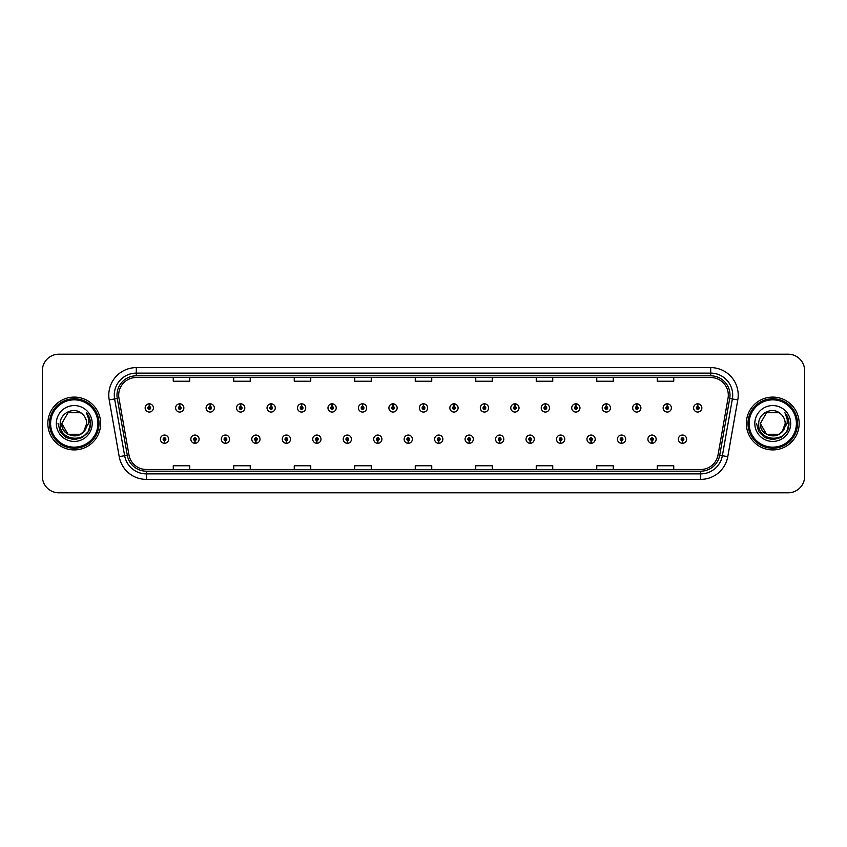 <?xml version="1.0" encoding="UTF-8"?>
<svg xmlns="http://www.w3.org/2000/svg" width="847" height="847" viewBox="0 0 847 847"><rect width="100%" height="100%" fill="white"/><g stroke="black" fill="none" stroke-linecap="round" stroke-linejoin="round"><path stroke-width="1.27" d="M194.916 440.546L194.799 443.299A4.129 4.129 0 0 0 195.159 443.299L195.032 440.546A1.376 1.376 0 0 0 196.345 439.18A1.376 1.376 0 0 0 194.979 437.804A1.376 1.376 0 0 0 193.603 439.18A1.376 1.376 0 0 0 194.916 440.546L194.948 439.72A0.551 0.551 0 0 1 194.429 439.18A0.551 0.551 0 0 1 194.979 438.63A0.551 0.551 0 0 1 195.53 439.18A0.551 0.551 0 0 1 195.001 439.72L195.032 440.546M225.387 440.546L225.27 443.299A4.129 4.129 0 0 0 225.63 443.299L225.503 440.546A1.376 1.376 0 0 0 226.816 439.18A1.376 1.376 0 0 0 225.45 437.804A1.376 1.376 0 0 0 224.074 439.18A1.376 1.376 0 0 0 225.387 440.546L225.418 439.72A0.551 0.551 0 0 1 224.9 439.18A0.551 0.551 0 0 1 225.45 438.63A0.551 0.551 0 0 1 225.99 439.18A0.551 0.551 0 0 1 225.471 439.72L225.503 440.546M255.858 440.546L255.73 443.299A4.129 4.129 0 0 0 256.09 443.299L255.974 440.546A1.376 1.376 0 0 0 257.287 439.18A1.376 1.376 0 0 0 255.91 437.804A1.376 1.376 0 0 0 254.545 439.18A1.376 1.376 0 0 0 255.858 440.546L255.889 439.72A0.551 0.551 0 0 1 255.36 439.18A0.551 0.551 0 0 1 255.91 438.63A0.551 0.551 0 0 1 256.461 439.18A0.551 0.551 0 0 1 255.942 439.72L255.974 440.546M286.328 440.546L286.201 443.299A4.129 4.129 0 0 0 286.561 443.299L286.445 440.546A1.376 1.376 0 0 0 287.758 439.18A1.376 1.376 0 0 0 286.381 437.804A1.376 1.376 0 0 0 285.005 439.18A1.376 1.376 0 0 0 286.328 440.546L286.36 439.72A0.551 0.551 0 0 1 285.831 439.18A0.551 0.551 0 0 1 286.381 438.63A0.551 0.551 0 0 1 286.932 439.18A0.551 0.551 0 0 1 286.413 439.72L286.445 440.546M316.799 440.546L316.672 443.299A4.129 4.129 0 0 0 317.032 443.299L316.916 440.546A1.376 1.376 0 0 0 318.228 439.18A1.376 1.376 0 0 0 316.852 437.804A1.376 1.376 0 0 0 315.476 439.18A1.376 1.376 0 0 0 316.799 440.546L316.831 439.72A0.551 0.551 0 0 1 316.302 439.18A0.551 0.551 0 0 1 316.852 438.63A0.551 0.551 0 0 1 317.403 439.18A0.551 0.551 0 0 1 316.884 439.72L316.916 440.546M347.27 440.546L347.143 443.299A4.129 4.129 0 0 0 347.503 443.299L347.386 440.546A1.376 1.376 0 0 0 348.699 439.18A1.376 1.376 0 0 0 347.323 437.804A1.376 1.376 0 0 0 345.947 439.18A1.376 1.376 0 0 0 347.27 440.546L347.302 439.72A0.551 0.551 0 0 1 346.772 439.18A0.551 0.551 0 0 1 347.323 438.63A0.551 0.551 0 0 1 347.873 439.18A0.551 0.551 0 0 1 347.344 439.72L347.386 440.546M377.73 440.546L377.614 443.299A4.129 4.129 0 0 0 377.974 443.299L377.857 440.546A1.376 1.376 0 0 0 379.17 439.18A1.376 1.376 0 0 0 377.794 437.804A1.376 1.376 0 0 0 376.417 439.18A1.376 1.376 0 0 0 377.73 440.546L377.773 439.72A0.551 0.551 0 0 1 377.243 439.18A0.551 0.551 0 0 1 377.794 438.63A0.551 0.551 0 0 1 378.344 439.18A0.551 0.551 0 0 1 377.815 439.72L377.857 440.546M408.201 440.546L408.085 443.299A4.129 4.129 0 0 0 408.445 443.299L408.328 440.546A1.376 1.376 0 0 0 409.641 439.18A1.376 1.376 0 0 0 408.265 437.804A1.376 1.376 0 0 0 406.888 439.18A1.376 1.376 0 0 0 408.201 440.546L408.243 439.72A0.551 0.551 0 0 1 407.714 439.18A0.551 0.551 0 0 1 408.265 438.63A0.551 0.551 0 0 1 408.815 439.18A0.551 0.551 0 0 1 408.286 439.72L408.328 440.546M438.672 440.546L438.555 443.299A4.129 4.129 0 0 0 438.915 443.299L438.799 440.546A1.376 1.376 0 0 0 440.112 439.18A1.376 1.376 0 0 0 438.735 437.804A1.376 1.376 0 0 0 437.359 439.18A1.376 1.376 0 0 0 438.672 440.546L438.714 439.72A0.551 0.551 0 0 1 438.185 439.18A0.551 0.551 0 0 1 438.735 438.63A0.551 0.551 0 0 1 439.286 439.18A0.551 0.551 0 0 1 438.757 439.72L438.799 440.546M469.143 440.546L469.026 443.299A4.129 4.129 0 0 0 469.386 443.299L469.27 440.546A1.376 1.376 0 0 0 470.583 439.18A1.376 1.376 0 0 0 469.206 437.804A1.376 1.376 0 0 0 467.83 439.18A1.376 1.376 0 0 0 469.143 440.546L469.185 439.72A0.551 0.551 0 0 1 468.656 439.18A0.551 0.551 0 0 1 469.206 438.63A0.551 0.551 0 0 1 469.757 439.18A0.551 0.551 0 0 1 469.227 439.72L469.27 440.546M499.614 440.546L499.497 443.299A4.129 4.129 0 0 0 499.857 443.299L499.73 440.546A1.376 1.376 0 0 0 501.053 439.18A1.376 1.376 0 0 0 499.677 437.804A1.376 1.376 0 0 0 498.301 439.18A1.376 1.376 0 0 0 499.614 440.546L499.656 439.72A0.551 0.551 0 0 1 499.127 439.18A0.551 0.551 0 0 1 499.677 438.63A0.551 0.551 0 0 1 500.228 439.18A0.551 0.551 0 0 1 499.698 439.72L499.73 440.546M530.084 440.546L529.968 443.299A4.129 4.129 0 0 0 530.328 443.299L530.201 440.546A1.376 1.376 0 0 0 531.524 439.18A1.376 1.376 0 0 0 530.148 437.804A1.376 1.376 0 0 0 528.772 439.18A1.376 1.376 0 0 0 530.084 440.546L530.116 439.72A0.551 0.551 0 0 1 529.597 439.18A0.551 0.551 0 0 1 530.148 438.63A0.551 0.551 0 0 1 530.698 439.18A0.551 0.551 0 0 1 530.169 439.72L530.201 440.546M560.555 440.546L560.439 443.299A4.129 4.129 0 0 0 560.799 443.299L560.672 440.546A1.376 1.376 0 0 0 561.995 439.18A1.376 1.376 0 0 0 560.619 437.804A1.376 1.376 0 0 0 559.242 439.18A1.376 1.376 0 0 0 560.555 440.546L560.587 439.72A0.551 0.551 0 0 1 560.068 439.18A0.551 0.551 0 0 1 560.619 438.63A0.551 0.551 0 0 1 561.169 439.18A0.551 0.551 0 0 1 560.64 439.72L560.672 440.546M591.026 440.546L590.91 443.299A4.129 4.129 0 0 0 591.27 443.299L591.142 440.546A1.376 1.376 0 0 0 592.455 439.18A1.376 1.376 0 0 0 591.09 437.804A1.376 1.376 0 0 0 589.713 439.18A1.376 1.376 0 0 0 591.026 440.546L591.058 439.72A0.551 0.551 0 0 1 590.539 439.18A0.551 0.551 0 0 1 591.09 438.63A0.551 0.551 0 0 1 591.64 439.18A0.551 0.551 0 0 1 591.111 439.72L591.142 440.546M621.497 440.546L621.37 443.299A4.129 4.129 0 0 0 621.73 443.299L621.613 440.546A1.376 1.376 0 0 0 622.926 439.18A1.376 1.376 0 0 0 621.55 437.804A1.376 1.376 0 0 0 620.184 439.18A1.376 1.376 0 0 0 621.497 440.546L621.529 439.72A0.551 0.551 0 0 1 621.01 439.18A0.551 0.551 0 0 1 621.55 438.63A0.551 0.551 0 0 1 622.1 439.18A0.551 0.551 0 0 1 621.582 439.72L621.613 440.546M651.968 440.546L651.841 443.299A4.129 4.129 0 0 0 652.201 443.299L652.084 440.546A1.376 1.376 0 0 0 653.397 439.18A1.376 1.376 0 0 0 652.021 437.804A1.376 1.376 0 0 0 650.655 439.18A1.376 1.376 0 0 0 651.968 440.546L651.999 439.72A0.551 0.551 0 0 1 651.47 439.18A0.551 0.551 0 0 1 652.021 438.63A0.551 0.551 0 0 1 652.571 439.18A0.551 0.551 0 0 1 652.052 439.72L652.084 440.546M682.438 440.546L682.311 443.299A4.129 4.129 0 0 0 682.671 443.299L682.555 440.546A1.376 1.376 0 0 0 683.868 439.18A1.376 1.376 0 0 0 682.491 437.804A1.376 1.376 0 0 0 681.115 439.18A1.376 1.376 0 0 0 682.438 440.546L682.47 439.72A0.551 0.551 0 0 1 681.941 439.18A0.551 0.551 0 0 1 682.491 438.63A0.551 0.551 0 0 1 683.042 439.18A0.551 0.551 0 0 1 682.523 439.72L682.555 440.546M164.445 440.546L164.329 443.299A4.129 4.129 0 0 0 164.689 443.299L164.562 440.546A1.376 1.376 0 0 0 165.885 439.18A1.376 1.376 0 0 0 164.509 437.804A1.376 1.376 0 0 0 163.132 439.18A1.376 1.376 0 0 0 164.445 440.546L164.477 439.72A0.551 0.551 0 0 1 163.958 439.18A0.551 0.551 0 0 1 164.509 438.63A0.551 0.551 0 0 1 165.059 439.18A0.551 0.551 0 0 1 164.53 439.72L164.562 440.546M179.797 406.56L179.924 403.818A4.129 4.129 0 0 0 179.564 403.818L179.68 406.56A1.376 1.376 0 0 0 178.368 407.936A1.376 1.376 0 0 0 179.744 409.313A1.376 1.376 0 0 0 181.11 407.936A1.376 1.376 0 0 0 179.797 406.56L179.765 407.386A0.551 0.551 0 0 1 180.295 407.936A0.551 0.551 0 0 1 179.744 408.487A0.551 0.551 0 0 1 179.193 407.936A0.551 0.551 0 0 1 179.712 407.386L179.68 406.56M210.268 406.56L210.395 403.818A4.129 4.129 0 0 0 210.035 403.818L210.151 406.56A1.376 1.376 0 0 0 208.838 407.936A1.376 1.376 0 0 0 210.215 409.313A1.376 1.376 0 0 0 211.581 407.936A1.376 1.376 0 0 0 210.268 406.56L210.236 407.386A0.551 0.551 0 0 1 210.755 407.936A0.551 0.551 0 0 1 210.215 408.487A0.551 0.551 0 0 1 209.664 407.936A0.551 0.551 0 0 1 210.183 407.386L210.151 406.56M240.739 406.56L240.855 403.818A4.129 4.129 0 0 0 240.495 403.818L240.622 406.56A1.376 1.376 0 0 0 239.309 407.936A1.376 1.376 0 0 0 240.675 409.313A1.376 1.376 0 0 0 242.051 407.936A1.376 1.376 0 0 0 240.739 406.56L240.707 407.386A0.551 0.551 0 0 1 241.226 407.936A0.551 0.551 0 0 1 240.675 408.487A0.551 0.551 0 0 1 240.135 407.936A0.551 0.551 0 0 1 240.654 407.386L240.622 406.56M271.209 406.56L271.326 403.818A4.129 4.129 0 0 0 270.966 403.818L271.093 406.56A1.376 1.376 0 0 0 269.78 407.936A1.376 1.376 0 0 0 271.146 409.313A1.376 1.376 0 0 0 272.522 407.936A1.376 1.376 0 0 0 271.209 406.56L271.178 407.386A0.551 0.551 0 0 1 271.696 407.936A0.551 0.551 0 0 1 271.146 408.487A0.551 0.551 0 0 1 270.595 407.936A0.551 0.551 0 0 1 271.125 407.386L271.093 406.56M301.68 406.56L301.797 403.818A4.129 4.129 0 0 0 301.437 403.818L301.564 406.56A1.376 1.376 0 0 0 300.24 407.936A1.376 1.376 0 0 0 301.617 409.313A1.376 1.376 0 0 0 302.993 407.936A1.376 1.376 0 0 0 301.68 406.56L301.648 407.386A0.551 0.551 0 0 1 302.167 407.936A0.551 0.551 0 0 1 301.617 408.487A0.551 0.551 0 0 1 301.066 407.936A0.551 0.551 0 0 1 301.596 407.386L301.564 406.56M332.151 406.56L332.268 403.818A4.129 4.129 0 0 0 331.908 403.818L332.035 406.56A1.376 1.376 0 0 0 330.711 407.936A1.376 1.376 0 0 0 332.088 409.313A1.376 1.376 0 0 0 333.464 407.936A1.376 1.376 0 0 0 332.151 406.56L332.109 407.386A0.551 0.551 0 0 1 332.638 407.936A0.551 0.551 0 0 1 332.088 408.487A0.551 0.551 0 0 1 331.537 407.936A0.551 0.551 0 0 1 332.066 407.386L332.035 406.56M362.622 406.56L362.738 403.818A4.129 4.129 0 0 0 362.378 403.818L362.495 406.56A1.376 1.376 0 0 0 361.182 407.936A1.376 1.376 0 0 0 362.558 409.313A1.376 1.376 0 0 0 363.935 407.936A1.376 1.376 0 0 0 362.622 406.56L362.58 407.386A0.551 0.551 0 0 1 363.109 407.936A0.551 0.551 0 0 1 362.558 408.487A0.551 0.551 0 0 1 362.008 407.936A0.551 0.551 0 0 1 362.537 407.386L362.495 406.56M393.093 406.56L393.209 403.818A4.129 4.129 0 0 0 392.849 403.818L392.966 406.56A1.376 1.376 0 0 0 391.653 407.936A1.376 1.376 0 0 0 393.029 409.313A1.376 1.376 0 0 0 394.406 407.936A1.376 1.376 0 0 0 393.093 406.56L393.05 407.386A0.551 0.551 0 0 1 393.58 407.936A0.551 0.551 0 0 1 393.029 408.487A0.551 0.551 0 0 1 392.479 407.936A0.551 0.551 0 0 1 393.008 407.386L392.966 406.56M423.564 406.56L423.68 403.818A4.129 4.129 0 0 0 423.32 403.818L423.436 406.56A1.376 1.376 0 0 0 422.124 407.936A1.376 1.376 0 0 0 423.5 409.313A1.376 1.376 0 0 0 424.876 407.936A1.376 1.376 0 0 0 423.564 406.56L423.521 407.386A0.551 0.551 0 0 1 424.051 407.936A0.551 0.551 0 0 1 423.5 408.487A0.551 0.551 0 0 1 422.949 407.936A0.551 0.551 0 0 1 423.479 407.386L423.436 406.56M454.034 406.56L454.151 403.818A4.129 4.129 0 0 0 453.791 403.818L453.907 406.56A1.376 1.376 0 0 0 452.594 407.936A1.376 1.376 0 0 0 453.971 409.313A1.376 1.376 0 0 0 455.347 407.936A1.376 1.376 0 0 0 454.034 406.56L453.992 407.386A0.551 0.551 0 0 1 454.521 407.936A0.551 0.551 0 0 1 453.971 408.487A0.551 0.551 0 0 1 453.42 407.936A0.551 0.551 0 0 1 453.95 407.386L453.907 406.56M484.505 406.56L484.622 403.818A4.129 4.129 0 0 0 484.262 403.818L484.378 406.56A1.376 1.376 0 0 0 483.065 407.936A1.376 1.376 0 0 0 484.442 409.313A1.376 1.376 0 0 0 485.818 407.936A1.376 1.376 0 0 0 484.505 406.56L484.463 407.386A0.551 0.551 0 0 1 484.992 407.936A0.551 0.551 0 0 1 484.442 408.487A0.551 0.551 0 0 1 483.891 407.936A0.551 0.551 0 0 1 484.42 407.386L484.378 406.56M514.965 406.56L515.092 403.818A4.129 4.129 0 0 0 514.732 403.818L514.849 406.56A1.376 1.376 0 0 0 513.536 407.936A1.376 1.376 0 0 0 514.912 409.313A1.376 1.376 0 0 0 516.289 407.936A1.376 1.376 0 0 0 514.965 406.56L514.934 407.386A0.551 0.551 0 0 1 515.463 407.936A0.551 0.551 0 0 1 514.912 408.487A0.551 0.551 0 0 1 514.362 407.936A0.551 0.551 0 0 1 514.891 407.386L514.849 406.56M545.436 406.56L545.563 403.818A4.129 4.129 0 0 0 545.203 403.818L545.32 406.56A1.376 1.376 0 0 0 544.007 407.936A1.376 1.376 0 0 0 545.383 409.313A1.376 1.376 0 0 0 546.76 407.936A1.376 1.376 0 0 0 545.436 406.56L545.404 407.386A0.551 0.551 0 0 1 545.934 407.936A0.551 0.551 0 0 1 545.383 408.487A0.551 0.551 0 0 1 544.833 407.936A0.551 0.551 0 0 1 545.352 407.386L545.32 406.56M575.907 406.56L576.034 403.818A4.129 4.129 0 0 0 575.674 403.818L575.791 406.56A1.376 1.376 0 0 0 574.478 407.936A1.376 1.376 0 0 0 575.854 409.313A1.376 1.376 0 0 0 577.22 407.936A1.376 1.376 0 0 0 575.907 406.56L575.875 407.386A0.551 0.551 0 0 1 576.405 407.936A0.551 0.551 0 0 1 575.854 408.487A0.551 0.551 0 0 1 575.304 407.936A0.551 0.551 0 0 1 575.822 407.386L575.791 406.56M606.378 406.56L606.505 403.818A4.129 4.129 0 0 0 606.145 403.818L606.261 406.56A1.376 1.376 0 0 0 604.949 407.936A1.376 1.376 0 0 0 606.325 409.313A1.376 1.376 0 0 0 607.691 407.936A1.376 1.376 0 0 0 606.378 406.56L606.346 407.386A0.551 0.551 0 0 1 606.865 407.936A0.551 0.551 0 0 1 606.325 408.487A0.551 0.551 0 0 1 605.774 407.936A0.551 0.551 0 0 1 606.293 407.386L606.261 406.56M636.849 406.56L636.965 403.818A4.129 4.129 0 0 0 636.605 403.818L636.732 406.56A1.376 1.376 0 0 0 635.419 407.936A1.376 1.376 0 0 0 636.785 409.313A1.376 1.376 0 0 0 638.162 407.936A1.376 1.376 0 0 0 636.849 406.56L636.817 407.386A0.551 0.551 0 0 1 637.336 407.936A0.551 0.551 0 0 1 636.785 408.487A0.551 0.551 0 0 1 636.245 407.936A0.551 0.551 0 0 1 636.764 407.386L636.732 406.56M667.32 406.56L667.436 403.818A4.129 4.129 0 0 0 667.076 403.818L667.203 406.56A1.376 1.376 0 0 0 665.89 407.936A1.376 1.376 0 0 0 667.256 409.313A1.376 1.376 0 0 0 668.632 407.936A1.376 1.376 0 0 0 667.32 406.56L667.288 407.386A0.551 0.551 0 0 1 667.807 407.936A0.551 0.551 0 0 1 667.256 408.487A0.551 0.551 0 0 1 666.705 407.936A0.551 0.551 0 0 1 667.235 407.386L667.203 406.56M697.79 406.56L697.907 403.818A4.129 4.129 0 0 0 697.547 403.818L697.674 406.56A1.376 1.376 0 0 0 696.35 407.936A1.376 1.376 0 0 0 697.727 409.313A1.376 1.376 0 0 0 699.103 407.936A1.376 1.376 0 0 0 697.79 406.56L697.759 407.386A0.551 0.551 0 0 1 698.277 407.936A0.551 0.551 0 0 1 697.727 408.487A0.551 0.551 0 0 1 697.176 407.936A0.551 0.551 0 0 1 697.706 407.386L697.674 406.56M149.326 406.56L149.453 403.818A4.129 4.129 0 0 0 149.093 403.818L149.21 406.56A1.376 1.376 0 0 0 147.897 407.936A1.376 1.376 0 0 0 149.273 409.313A1.376 1.376 0 0 0 150.65 407.936A1.376 1.376 0 0 0 149.326 406.56L149.294 407.386A0.551 0.551 0 0 1 149.824 407.936A0.551 0.551 0 0 1 149.273 408.487A0.551 0.551 0 0 1 148.723 407.936A0.551 0.551 0 0 1 149.241 407.386L149.21 406.56M47.845 423.5A26.405 26.405 0 0 0 74.25 449.905A26.405 26.405 0 0 0 100.645 423.5A26.405 26.405 0 0 0 74.25 397.095A26.405 26.405 0 0 0 47.845 423.5A26.405 26.405 0 0 0 74.25 449.905A26.405 26.405 0 0 0 100.645 423.5A26.405 26.405 0 0 0 74.25 397.095A26.405 26.405 0 0 0 47.845 423.5M746.355 423.5A26.405 26.405 0 0 0 772.75 449.905A26.405 26.405 0 0 0 799.155 423.5A26.405 26.405 0 0 0 772.75 397.095A26.405 26.405 0 0 0 746.355 423.5A26.405 26.405 0 0 0 772.75 449.905A26.405 26.405 0 0 0 799.155 423.5A26.405 26.405 0 0 0 772.75 397.095A26.405 26.405 0 0 0 746.355 423.5M118.686 395.115A17.596 17.596 0 0 1 136.293 377.518L710.707 377.518A17.596 17.596 0 0 1 728.039 398.175L718.034 454.934A17.596 17.596 0 0 1 700.702 469.482L146.298 469.482A17.596 17.596 0 0 1 128.966 454.934L118.961 398.175A17.596 17.596 0 0 1 118.686 395.115M116.981 395.115A19.312 19.312 0 0 0 117.278 398.471L127.283 455.231A19.312 19.312 0 0 0 146.298 471.186L700.702 471.186A19.312 19.312 0 0 0 719.717 455.231L729.722 398.471A19.312 19.312 0 0 0 710.707 375.814L136.293 375.814A19.312 19.312 0 0 0 116.981 395.115M109.21 399.9A27.496 27.496 0 0 1 136.293 367.619L710.707 367.619A27.496 27.496 0 0 1 737.79 399.9L727.785 456.66A27.496 27.496 0 0 1 700.702 479.381L146.298 479.381A27.496 27.496 0 0 1 119.215 456.66L109.21 399.9L114.62 398.937A22.001 22.001 0 0 1 136.293 373.125L710.707 373.125A22.001 22.001 0 0 1 732.38 398.937L722.364 455.697A22.001 22.001 0 0 1 700.702 473.875L146.298 473.875A22.001 22.001 0 0 1 124.636 455.697L114.62 398.937A22.001 22.001 0 0 1 114.292 395.115M804.65 370.7A16.495 16.495 0 0 0 788.155 354.205L58.845 354.205A16.495 16.495 0 0 0 42.35 370.7L42.35 476.3A16.495 16.495 0 0 0 58.845 492.795L788.155 492.795A16.495 16.495 0 0 0 804.65 476.3L804.65 370.7L804.65 476.3M415.252 377.518L415.252 381.245L431.748 381.245L431.748 377.518M354.745 377.518L354.745 381.245L371.251 381.245L371.251 377.518M294.248 377.518L294.248 381.245L310.754 381.245L310.754 377.518M233.751 377.518L233.751 381.245L250.246 381.245L250.246 377.518M173.254 377.518L173.254 381.245L189.749 381.245L189.749 377.518M475.749 377.518L475.749 381.245L492.255 381.245L492.255 377.518M536.246 377.518L536.246 381.245L552.752 381.245L552.752 377.518M596.754 377.518L596.754 381.245L613.249 381.245L613.249 377.518M657.251 377.518L657.251 381.245L673.746 381.245L673.746 377.518M431.748 469.482L431.748 465.755L415.252 465.755L415.252 469.482M371.251 469.482L371.251 465.755L354.745 465.755L354.745 469.482M310.754 469.482L310.754 465.755L294.248 465.755L294.248 469.482M250.246 469.482L250.246 465.755L233.751 465.755L233.751 469.482M189.749 469.482L189.749 465.755L173.254 465.755L173.254 469.482M492.255 469.482L492.255 465.755L475.749 465.755L475.749 469.482M552.752 469.482L552.752 465.755L536.246 465.755L536.246 469.482M613.249 469.482L613.249 465.755L596.754 465.755L596.754 469.482M673.746 469.482L673.746 465.755L657.251 465.755L657.251 469.482M42.35 370.7L42.35 476.3M788.155 354.205L58.845 354.205M58.845 492.795L788.155 492.795M153.392 407.936A4.129 4.129 0 0 0 149.453 403.818A4.129 4.129 0 0 1 153.392 407.936A4.129 4.129 0 0 1 149.273 412.055A4.129 4.129 0 0 1 145.144 407.936A4.129 4.129 0 0 1 149.093 403.818M160.379 439.18A4.129 4.129 0 0 0 164.329 443.299A4.129 4.129 0 0 1 160.379 439.18A4.129 4.129 0 0 1 164.509 435.051A4.129 4.129 0 0 1 168.627 439.18A4.129 4.129 0 0 1 164.689 443.299M183.863 407.936A4.129 4.129 0 0 0 179.924 403.818A4.129 4.129 0 0 1 183.863 407.936A4.129 4.129 0 0 1 179.744 412.055A4.129 4.129 0 0 1 175.615 407.936A4.129 4.129 0 0 1 179.564 403.818M214.333 407.936A4.129 4.129 0 0 0 210.395 403.818A4.129 4.129 0 0 1 214.333 407.936A4.129 4.129 0 0 1 210.215 412.055A4.129 4.129 0 0 1 206.086 407.936A4.129 4.129 0 0 1 210.035 403.818M244.804 407.936A4.129 4.129 0 0 0 240.855 403.818A4.129 4.129 0 0 1 244.804 407.936A4.129 4.129 0 0 1 240.675 412.055A4.129 4.129 0 0 1 236.557 407.936A4.129 4.129 0 0 1 240.495 403.818M275.275 407.936A4.129 4.129 0 0 0 271.326 403.818A4.129 4.129 0 0 1 275.275 407.936A4.129 4.129 0 0 1 271.146 412.055A4.129 4.129 0 0 1 267.027 407.936A4.129 4.129 0 0 1 270.966 403.818M190.85 439.18A4.129 4.129 0 0 0 194.799 443.299A4.129 4.129 0 0 1 190.85 439.18A4.129 4.129 0 0 1 194.979 435.051A4.129 4.129 0 0 1 199.098 439.18A4.129 4.129 0 0 1 195.159 443.299M221.321 439.18A4.129 4.129 0 0 0 225.27 443.299A4.129 4.129 0 0 1 221.321 439.18A4.129 4.129 0 0 1 225.45 435.051A4.129 4.129 0 0 1 229.569 439.18A4.129 4.129 0 0 1 225.63 443.299M251.792 439.18A4.129 4.129 0 0 0 255.73 443.299A4.129 4.129 0 0 1 251.792 439.18A4.129 4.129 0 0 1 255.91 435.051A4.129 4.129 0 0 1 260.04 439.18A4.129 4.129 0 0 1 256.09 443.299L255.995 441.096M86.638 413.04C89.147 416.089 90.428 419.572 90.46 423.5L90.438 424.432C89.93 443.193 58.814 442.695 60.211 423.5C60.073 412.701 74.769 406.105 82.392 414.109L80.465 412.733L68.035 412.733L61.82 423.5L68.035 412.733L80.465 412.733L82.392 414.109L80.465 412.733L68.035 412.733L61.82 423.5L68.035 412.733L80.465 412.733L82.392 414.109L80.465 412.733L68.035 412.733L61.82 423.5L68.035 412.733L80.465 412.733L82.392 414.109L80.465 412.733L68.035 412.733L61.82 423.5L68.035 412.733L80.465 412.733L82.392 414.109L80.465 412.733L68.035 412.733L61.82 423.5C61.058 439.54 87.442 439.54 86.68 423.5A12.43 12.43 0 0 0 82.392 414.109L80.465 412.733L68.035 412.733L61.82 423.5C61.058 439.54 87.442 439.54 86.68 423.5C87.442 439.54 61.058 439.54 61.82 423.5C61.058 439.54 87.442 439.54 86.68 423.5C87.442 439.54 61.058 439.54 61.82 423.5C61.058 439.54 87.442 439.54 86.68 423.5C87.442 439.54 61.058 439.54 61.82 423.5L68.035 434.267L80.465 434.267L83.779 431.483L86.68 423.5A12.43 12.43 0 0 1 83.779 431.483C77.172 440.408 61.175 434.702 61.82 423.5L68.035 434.267L80.465 434.267L83.747 431.525M97.903 423.5A23.652 23.652 0 0 0 74.25 399.848A23.652 23.652 0 0 0 50.598 423.5A23.652 23.652 0 0 0 74.25 447.152A23.652 23.652 0 0 0 97.903 423.5M99.004 423.5A24.754 24.754 0 0 0 74.25 398.746A24.754 24.754 0 0 0 49.497 423.5A24.754 24.754 0 0 0 74.25 448.254A24.754 24.754 0 0 0 99.004 423.5M56.315 423.5A17.935 17.935 0 0 0 74.25 441.435A17.935 17.935 0 0 0 92.185 423.5A17.935 17.935 0 0 0 74.25 405.565A17.935 17.935 0 0 0 56.315 423.5M90.46 423.627L90.46 423.5C90.417 419.424 89.062 415.845 86.394 412.754C88.427 416.089 89.136 419.667 88.533 423.5L83.779 431.483M86.51 412.891L90.46 423.966L86.51 412.891L90.46 423.966L86.51 412.891L90.46 423.966L86.51 412.891L90.46 423.966L86.51 412.891L90.46 423.966L86.51 412.891L90.46 423.5L88.289 431.61L82.36 437.539L74.25 439.709L66.14 437.539L60.211 431.61L58.041 423.5M785.137 413.04C787.646 416.089 788.928 419.572 788.959 423.5L788.938 424.432C788.43 443.193 757.313 442.695 758.711 423.5C758.573 412.701 773.269 406.105 780.892 414.109L778.965 412.733L766.535 412.733L760.32 423.5L766.535 412.733L778.965 412.733L780.892 414.109L778.965 412.733L766.535 412.733L760.32 423.5L766.535 412.733L778.965 412.733L780.892 414.109L778.965 412.733L766.535 412.733L760.32 423.5L766.535 412.733L778.965 412.733L780.892 414.109L778.965 412.733L766.535 412.733L760.32 423.5L766.535 412.733L778.965 412.733L780.892 414.109L778.965 412.733L766.535 412.733L760.32 423.5C759.558 439.54 785.942 439.54 785.18 423.5A12.43 12.43 0 0 0 780.892 414.109L778.965 412.733L766.535 412.733L760.32 423.5C759.558 439.54 785.942 439.54 785.18 423.5C785.942 439.54 759.558 439.54 760.32 423.5C759.558 439.54 785.942 439.54 785.18 423.5C785.942 439.54 759.558 439.54 760.32 423.5C759.558 439.54 785.942 439.54 785.18 423.5C785.942 439.54 759.558 439.54 760.32 423.5L766.535 434.267L778.965 434.267L782.279 431.483L785.18 423.5A12.43 12.43 0 0 1 782.279 431.483C775.683 440.408 759.674 434.702 760.32 423.5L766.535 434.267L778.965 434.267L782.247 431.525M796.402 423.5A23.652 23.652 0 0 0 772.75 399.848A23.652 23.652 0 0 0 749.097 423.5A23.652 23.652 0 0 0 772.75 447.152A23.652 23.652 0 0 0 796.402 423.5M797.503 423.5A24.754 24.754 0 0 0 772.75 398.746A24.754 24.754 0 0 0 747.996 423.5A24.754 24.754 0 0 0 772.75 448.254A24.754 24.754 0 0 0 797.503 423.5M754.815 423.5A17.935 17.935 0 0 0 772.75 441.435A17.935 17.935 0 0 0 790.685 423.5A17.935 17.935 0 0 0 772.75 405.565A17.935 17.935 0 0 0 754.815 423.5M788.959 423.627L788.959 423.5C788.917 419.424 787.562 415.845 784.894 412.754C786.927 416.089 787.636 419.667 787.032 423.5L782.279 431.483M785.01 412.891L788.959 423.966L785.01 412.891L788.959 423.966L785.01 412.891L788.959 423.966L785.01 412.891L788.959 423.966L785.01 412.891L788.959 423.966L785.01 412.891L788.959 423.5L786.789 431.61L780.86 437.539L772.75 439.709L764.64 437.539L758.711 431.61L756.54 423.5M305.746 407.936A4.129 4.129 0 0 0 301.797 403.818A4.129 4.129 0 0 1 305.746 407.936A4.129 4.129 0 0 1 301.617 412.055A4.129 4.129 0 0 1 297.498 407.936A4.129 4.129 0 0 1 301.437 403.818M336.217 407.936A4.129 4.129 0 0 0 332.268 403.818A4.129 4.129 0 0 1 336.217 407.936A4.129 4.129 0 0 1 332.088 412.055A4.129 4.129 0 0 1 327.969 407.936A4.129 4.129 0 0 1 331.908 403.818M366.687 407.936A4.129 4.129 0 0 0 362.738 403.818A4.129 4.129 0 0 1 366.687 407.936A4.129 4.129 0 0 1 362.558 412.055A4.129 4.129 0 0 1 358.44 407.936A4.129 4.129 0 0 1 362.378 403.818M282.263 439.18A4.129 4.129 0 0 0 286.201 443.299A4.129 4.129 0 0 1 282.263 439.18A4.129 4.129 0 0 1 286.381 435.051A4.129 4.129 0 0 1 290.51 439.18A4.129 4.129 0 0 1 286.561 443.299L286.466 441.096M312.734 439.18A4.129 4.129 0 0 0 316.672 443.299A4.129 4.129 0 0 1 312.734 439.18A4.129 4.129 0 0 1 316.852 435.051A4.129 4.129 0 0 1 320.981 439.18A4.129 4.129 0 0 1 317.032 443.299L316.937 441.096M343.204 439.18A4.129 4.129 0 0 0 347.143 443.299A4.129 4.129 0 0 1 343.204 439.18A4.129 4.129 0 0 1 347.323 435.051A4.129 4.129 0 0 1 351.452 439.18A4.129 4.129 0 0 1 347.503 443.299L347.408 441.096M397.158 407.936A4.129 4.129 0 0 0 393.209 403.818A4.129 4.129 0 0 1 397.158 407.936A4.129 4.129 0 0 1 393.029 412.055A4.129 4.129 0 0 1 388.9 407.936A4.129 4.129 0 0 1 392.849 403.818M427.629 407.936A4.129 4.129 0 0 0 423.68 403.818A4.129 4.129 0 0 1 427.629 407.936A4.129 4.129 0 0 1 423.5 412.055A4.129 4.129 0 0 1 419.371 407.936A4.129 4.129 0 0 1 423.32 403.818M458.1 407.936A4.129 4.129 0 0 0 454.151 403.818A4.129 4.129 0 0 1 458.1 407.936A4.129 4.129 0 0 1 453.971 412.055A4.129 4.129 0 0 1 449.842 407.936A4.129 4.129 0 0 1 453.791 403.818M488.56 407.936A4.129 4.129 0 0 0 484.622 403.818A4.129 4.129 0 0 1 488.56 407.936A4.129 4.129 0 0 1 484.442 412.055A4.129 4.129 0 0 1 480.313 407.936A4.129 4.129 0 0 1 484.262 403.818M519.031 407.936A4.129 4.129 0 0 0 515.092 403.818A4.129 4.129 0 0 1 519.031 407.936A4.129 4.129 0 0 1 514.912 412.055A4.129 4.129 0 0 1 510.783 407.936A4.129 4.129 0 0 1 514.732 403.818M373.675 439.18A4.129 4.129 0 0 0 377.614 443.299A4.129 4.129 0 0 1 373.675 439.18A4.129 4.129 0 0 1 377.794 435.051A4.129 4.129 0 0 1 381.923 439.18A4.129 4.129 0 0 1 377.974 443.299L377.878 441.096M404.135 439.18A4.129 4.129 0 0 0 408.085 443.299A4.129 4.129 0 0 1 404.135 439.18A4.129 4.129 0 0 1 408.265 435.051A4.129 4.129 0 0 1 412.394 439.18A4.129 4.129 0 0 1 408.445 443.299L408.349 441.096M434.606 439.18A4.129 4.129 0 0 0 438.555 443.299A4.129 4.129 0 0 1 434.606 439.18A4.129 4.129 0 0 1 438.735 435.051A4.129 4.129 0 0 1 442.865 439.18A4.129 4.129 0 0 1 438.915 443.299M465.077 439.18A4.129 4.129 0 0 0 469.026 443.299A4.129 4.129 0 0 1 465.077 439.18A4.129 4.129 0 0 1 469.206 435.051A4.129 4.129 0 0 1 473.325 439.18A4.129 4.129 0 0 1 469.386 443.299M495.548 439.18A4.129 4.129 0 0 0 499.497 443.299A4.129 4.129 0 0 1 495.548 439.18A4.129 4.129 0 0 1 499.677 435.051A4.129 4.129 0 0 1 503.796 439.18A4.129 4.129 0 0 1 499.857 443.299M549.502 407.936A4.129 4.129 0 0 0 545.563 403.818A4.129 4.129 0 0 1 549.502 407.936A4.129 4.129 0 0 1 545.383 412.055A4.129 4.129 0 0 1 541.254 407.936A4.129 4.129 0 0 1 545.203 403.818M579.973 407.936A4.129 4.129 0 0 0 576.034 403.818A4.129 4.129 0 0 1 579.973 407.936A4.129 4.129 0 0 1 575.854 412.055A4.129 4.129 0 0 1 571.725 407.936A4.129 4.129 0 0 1 575.674 403.818M610.443 407.936A4.129 4.129 0 0 0 606.505 403.818A4.129 4.129 0 0 1 610.443 407.936A4.129 4.129 0 0 1 606.325 412.055A4.129 4.129 0 0 1 602.196 407.936A4.129 4.129 0 0 1 606.145 403.818M640.914 407.936A4.129 4.129 0 0 0 636.965 403.818A4.129 4.129 0 0 1 640.914 407.936A4.129 4.129 0 0 1 636.785 412.055A4.129 4.129 0 0 1 632.667 407.936A4.129 4.129 0 0 1 636.605 403.818M671.385 407.936A4.129 4.129 0 0 0 667.436 403.818A4.129 4.129 0 0 1 671.385 407.936A4.129 4.129 0 0 1 667.256 412.055A4.129 4.129 0 0 1 663.137 407.936A4.129 4.129 0 0 1 667.076 403.818M701.856 407.936A4.129 4.129 0 0 0 697.907 403.818A4.129 4.129 0 0 1 701.856 407.936A4.129 4.129 0 0 1 697.727 412.055A4.129 4.129 0 0 1 693.608 407.936A4.129 4.129 0 0 1 697.547 403.818M526.019 439.18A4.129 4.129 0 0 0 529.968 443.299A4.129 4.129 0 0 1 526.019 439.18A4.129 4.129 0 0 1 530.148 435.051A4.129 4.129 0 0 1 534.266 439.18A4.129 4.129 0 0 1 530.328 443.299M556.49 439.18A4.129 4.129 0 0 0 560.439 443.299A4.129 4.129 0 0 1 556.49 439.18A4.129 4.129 0 0 1 560.619 435.051A4.129 4.129 0 0 1 564.737 439.18A4.129 4.129 0 0 1 560.799 443.299M586.96 439.18A4.129 4.129 0 0 0 590.91 443.299A4.129 4.129 0 0 1 586.96 439.18A4.129 4.129 0 0 1 591.09 435.051A4.129 4.129 0 0 1 595.208 439.18A4.129 4.129 0 0 1 591.27 443.299M617.431 439.18A4.129 4.129 0 0 0 621.37 443.299A4.129 4.129 0 0 1 617.431 439.18A4.129 4.129 0 0 1 621.55 435.051A4.129 4.129 0 0 1 625.679 439.18A4.129 4.129 0 0 1 621.73 443.299M647.902 439.18A4.129 4.129 0 0 0 651.841 443.299A4.129 4.129 0 0 1 647.902 439.18A4.129 4.129 0 0 1 652.021 435.051A4.129 4.129 0 0 1 656.15 439.18A4.129 4.129 0 0 1 652.201 443.299M678.373 439.18A4.129 4.129 0 0 0 682.311 443.299A4.129 4.129 0 0 1 678.373 439.18A4.129 4.129 0 0 1 682.491 435.051A4.129 4.129 0 0 1 686.621 439.18A4.129 4.129 0 0 1 682.671 443.299M710.707 367.619L710.707 375.814M114.62 398.937L117.278 398.471M146.298 479.381L146.298 471.186M700.702 471.186L700.702 479.381M719.717 455.231L727.785 456.66M119.215 456.66L127.283 455.231M729.722 398.471L737.79 399.9M136.293 367.619L136.293 375.814"/></g></svg>
